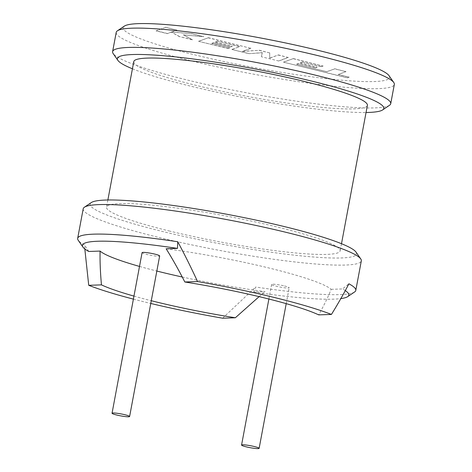 <?xml version="1.0" encoding="UTF-8"?>
<svg xmlns="http://www.w3.org/2000/svg" width="472" height="472" viewBox="0 0 472 472"><rect width="100%" height="100%" fill="white"/><g stroke="black" fill="none" stroke-linecap="round" stroke-linejoin="round"><path stroke-width="0.35" stroke-dasharray="2.36 1.77" d="M389.034 75.685A135.517 15.139 10.6 0 1 330.353 79.066A135.517 15.139 10.6 0 1 194.246 54.74A135.517 15.139 10.6 0 1 124.313 26.143M116.212 32.385A141.476 15.806 -169.4 0 0 190.422 60.652A141.476 15.806 -169.4 0 0 394.332 84.435M132.431 68.782A135.517 15.139 -169.4 0 0 188.464 85.638A135.517 15.139 -169.4 0 0 366.054 112.507M389.518 105.28A141.476 15.806 10.6 0 1 186.818 79.915A141.476 15.806 10.6 0 1 113.162 53.56M356.018 252.107A135.517 15.139 10.6 0 1 297.336 255.482A135.517 15.139 10.6 0 1 161.229 231.156A135.517 15.139 10.6 0 1 91.302 202.565M83.196 208.801A141.476 15.806 -169.4 0 0 157.412 237.074A141.476 15.806 -169.4 0 0 361.316 260.851M284.498 285.967A8.933 0.997 10.6 0 1 289.183 287.755A8.933 0.997 10.6 0 1 276.303 286.25A8.933 0.997 10.6 0 1 271.618 284.468A8.933 0.997 10.6 0 1 284.498 285.967M142.09 252.65A8.933 0.997 -169.4 0 0 146.78 254.438A8.933 0.997 -169.4 0 0 159.66 255.936M133.771 61.631A118.838 13.281 -169.4 0 0 196.104 85.379A118.838 13.281 -169.4 0 0 367.393 105.35M168.876 230.891A118.838 13.281 -169.4 0 0 340.159 250.868A118.838 13.281 -169.4 0 0 277.819 227.12A118.838 13.281 -169.4 0 0 106.536 207.149A118.838 13.281 -169.4 0 0 168.876 230.891M166.15 248.785A119.139 13.31 -169.4 0 1 270.25 268.314A119.139 13.31 -169.4 0 1 331.185 289.33C328.14 296.841 323.981 305.354 318.712 314.877M354.578 291.991A141.476 15.806 10.6 0 1 255.7 287.017L253.8 292.009L265.122 291.613A119.139 13.31 -169.4 0 1 182.251 277.011M222.613 318.205L255.7 287.017M133.393 299.124A141.476 15.806 -169.4 0 0 145.234 302.121A141.476 15.806 -169.4 0 0 150.763 303.461M253.8 292.009A135.517 15.139 -169.4 0 0 340.843 298.599M345.292 290.604A135.517 15.139 -169.4 0 0 342.513 288.935L348.897 283.79M331.185 289.33L342.513 288.935M139.511 266.432A119.139 13.31 -169.4 0 0 156.828 271.046M84.818 248.956L84.553 244.974A141.476 15.806 10.6 0 1 78.222 240.272M133.959 296.103A119.139 13.31 -169.4 0 0 151.276 300.723M259.104 296.634L265.122 291.613M88.765 251.47L84.553 244.974M296.664 64.298L326.972 71.732L334.648 68.882L345.952 71.661L338.276 74.505L349.144 77.178L347.309 77.856L283.589 62.204L293.094 58.675L323.084 66.045L321.243 66.705L302.558 62.115L300.174 62.988L317.208 67.171L315.438 67.82L298.404 63.637L296.664 64.298L326.972 71.732M327.002 71.585L334.648 68.882M334.672 68.735L345.952 71.661M345.982 71.514L338.276 74.505M338.306 74.364L349.144 77.178M349.174 77.03L347.309 77.856M347.339 77.709L283.589 62.204M283.619 62.056L293.094 58.675M293.118 58.528L323.084 66.045M323.108 65.897L321.243 66.705M321.273 66.564L302.558 62.115M302.587 61.974L300.174 62.988M300.204 62.841L317.208 67.171M317.237 67.024L315.438 67.82M315.467 67.673L298.404 63.637M298.428 63.49L296.687 64.151M278.81 61.03L261.399 56.752L262.279 52.781L248.862 53.672L231.958 49.519L239.658 46.663L217.651 41.259L215.267 42.132L232.301 46.315L230.531 46.964L213.492 42.775L211.751 43.442L229.834 47.884L228 48.545L198.671 41.347L208.17 37.813L250.933 48.321L242.455 51.454L259.098 50.327L269.677 52.923L269.713 58.174L278.226 55.023L288.315 57.501L278.81 61.03L261.399 56.752M261.423 56.605L262.279 52.781M262.308 52.634L248.862 53.672M248.886 53.525L231.958 49.519M231.982 49.377L239.658 46.663M239.682 46.521L217.651 41.259M217.68 41.111L215.267 42.132M215.291 41.984L232.301 46.315M232.324 46.167L230.531 46.964M230.554 46.816L213.492 42.775M213.521 42.633L211.751 43.442M211.775 43.294L229.834 47.884M229.858 47.737L228 48.545M228.023 48.404L198.671 41.347M198.7 41.2L208.17 37.813M208.199 37.672L250.933 48.321M250.957 48.174L242.455 51.454M242.484 51.312L259.098 50.327M259.122 50.179L269.677 52.923M269.707 52.781L269.713 58.174M269.736 58.032L278.226 55.023M278.256 54.876L288.315 57.501M288.339 57.354L278.834 60.882M156.037 30.869L165.548 27.346L176.835 30.119L171.655 32.025L191.661 33.76L203.739 36.727L183.449 34.928L192.417 39.807L179.354 36.598L171.407 32.149L167.342 33.648L156.037 30.869L165.548 27.346M165.578 27.199L176.835 30.119M176.864 29.972L171.655 32.025M171.684 31.884L191.661 33.76M191.691 33.612L203.739 36.727M203.768 36.58L183.449 34.928M183.478 34.78L192.417 39.807M192.446 39.66L179.354 36.598M179.384 36.456L171.407 32.149M171.436 32.002L167.342 33.648M167.365 33.5L156.067 30.727M286.209 303.649L289.183 287.755M341.498 243.717L340.159 250.868M107.876 199.992L106.536 207.149M268.892 299.03L271.618 284.468"/><path stroke-width="0.71" d="M117.422 30.804L124.313 26.143A135.517 15.139 10.6 0 1 318.482 50.439A135.517 15.139 10.6 0 1 389.034 75.685L393.778 82.523A141.476 15.806 -169.4 0 0 320.122 56.162A141.476 15.806 -169.4 0 0 117.422 30.804A141.476 15.806 -169.4 0 0 116.212 32.385L112.607 51.649A141.476 15.806 10.6 0 1 316.517 75.426A141.476 15.806 10.6 0 1 390.727 103.698A141.476 15.806 10.6 0 1 389.518 105.28L382.627 109.935A135.517 15.139 -169.4 0 0 312.7 81.343A135.517 15.139 -169.4 0 0 176.587 57.012A135.517 15.139 -169.4 0 0 117.906 60.392A135.517 15.139 -169.4 0 0 132.431 68.782M390.727 103.698L394.332 84.435A141.476 15.806 -169.4 0 0 393.778 82.523M366.054 112.507A135.517 15.139 -169.4 0 0 382.627 109.935M84.405 207.22L91.302 202.565A135.517 15.139 10.6 0 1 285.466 226.855A135.517 15.139 10.6 0 1 356.018 252.107L360.761 258.939A141.476 15.806 -169.4 0 0 287.106 232.584A141.476 15.806 -169.4 0 0 84.405 207.22A141.476 15.806 -169.4 0 0 83.196 208.801L77.668 238.36A141.476 15.806 10.6 0 1 177.755 241.752C184.363 253.977 190.965 267.24 197.55 281.548A141.476 15.806 -169.4 0 1 274.934 297.631A141.476 15.806 -169.4 0 1 331.438 314.435C338.223 303.413 344.047 293.2 348.897 283.79A141.476 15.806 10.6 0 1 355.788 290.41A141.476 15.806 10.6 0 1 354.578 291.991L347.687 296.646A135.517 15.139 -169.4 0 0 345.292 290.604M355.788 290.41L361.316 260.851A141.476 15.806 -169.4 0 0 360.761 258.939M254.443 446.559A8.933 0.997 10.6 0 1 259.128 448.347A8.933 0.997 10.6 0 1 246.248 446.842A8.933 0.997 10.6 0 1 241.564 445.061A8.933 0.997 10.6 0 1 254.443 446.559M116.726 415.024A8.933 0.997 -169.4 0 0 129.605 416.528A8.933 0.997 -169.4 0 0 124.915 414.74A8.933 0.997 -169.4 0 0 112.041 413.242A8.933 0.997 -169.4 0 0 116.726 415.024M129.605 416.528L159.66 255.936A8.933 0.997 -169.4 0 0 154.969 254.148A8.933 0.997 -169.4 0 0 142.09 252.65L112.041 413.242M341.498 243.717L367.393 105.35A118.838 13.281 -169.4 0 0 305.054 81.603A118.838 13.281 -169.4 0 0 133.771 61.631L107.876 199.992M331.438 314.435L318.712 314.877A119.139 13.31 -169.4 0 0 264.692 297.985A119.139 13.31 -169.4 0 0 184.823 281.99L197.55 281.548M150.763 303.461A141.476 15.806 -169.4 0 0 222.613 318.205L235.345 317.762L259.104 296.634M340.843 298.599A135.517 15.139 -169.4 0 0 347.687 296.646M184.823 281.99C178.51 269.624 172.286 258.556 166.15 248.785L177.478 248.396A135.517 15.139 -169.4 0 0 82.966 247.104A135.517 15.139 -169.4 0 0 88.765 251.47L100.088 251.075A119.139 13.31 -169.4 0 0 139.511 266.432M156.828 271.046A119.139 13.31 -169.4 0 0 182.251 277.011M84.818 248.956L88.73 285.312A141.476 15.806 -169.4 0 0 133.393 299.124M82.966 247.104L78.222 240.272A141.476 15.806 10.6 0 1 77.668 238.36M88.73 285.312L101.456 284.876A119.139 13.31 -169.4 0 0 133.959 296.103M151.276 300.723A119.139 13.31 -169.4 0 0 235.345 317.762M101.456 284.876C100.318 272.332 99.863 261.063 100.088 251.075M117.906 60.392L113.162 53.56A141.476 15.806 10.6 0 1 112.607 51.649M177.755 241.752L177.478 248.396M259.128 448.347L286.209 303.649M241.564 445.061L268.892 299.03"/></g></svg>
